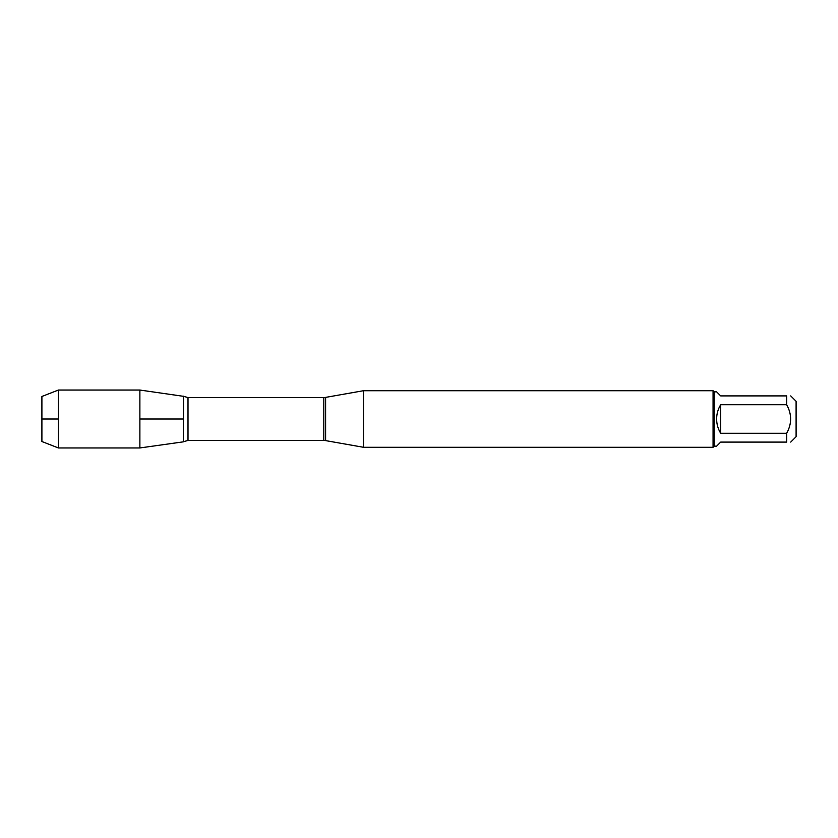 <?xml version="1.0" encoding="UTF-8"?>
<svg xmlns="http://www.w3.org/2000/svg" width="838" height="838" viewBox="0 0 838 838"><rect width="100%" height="100%" fill="white"/><g stroke="black" fill="none" stroke-linecap="round" stroke-linejoin="round"><path stroke-width="1.26" d="M790.726 395.903L796.1 401.276L796.1 436.724L790.726 442.097M786.673 395.903C791.941 395.903 791.941 395.903 786.673 395.903L786.673 404.723C791.941 414.244 791.941 423.756 786.673 433.277L786.673 442.097C791.941 442.097 791.941 442.097 786.673 442.097L720.68 442.097L716.626 446.151L714.196 446.151L714.196 391.849L716.626 391.849L720.68 395.903L786.673 395.903M786.673 404.723L720.68 404.723C718.009 409.112 716.658 413.867 716.626 419C716.658 424.133 718.009 428.888 720.68 433.277L786.673 433.277M363.493 419L363.493 447.283L713.065 447.283L713.065 390.718L363.493 390.718L363.493 419M183.313 441.846L183.313 396.154L183.313 441.846L139.883 447.953L139.883 419L183.313 419L139.883 419L139.883 390.047L183.627 396.343L183.313 441.846M720.68 433.277L720.68 404.723M58.398 447.953L41.9 441.532L41.9 396.468L58.398 390.047L58.398 447.953L139.883 447.953M58.398 419L41.9 419L58.398 419M325.615 440.61L323.814 440.442L323.814 397.558L325.615 397.39L325.615 440.61L363.493 447.283M323.814 397.558L188.005 397.558L188.005 440.442L183.627 441.657M325.615 397.39L363.493 390.718M323.814 440.442L188.005 440.442M188.005 397.558L183.627 396.343M714.196 391.849L713.065 390.718M714.196 446.151L713.065 447.283M58.398 390.047L139.883 390.047"/></g></svg>
